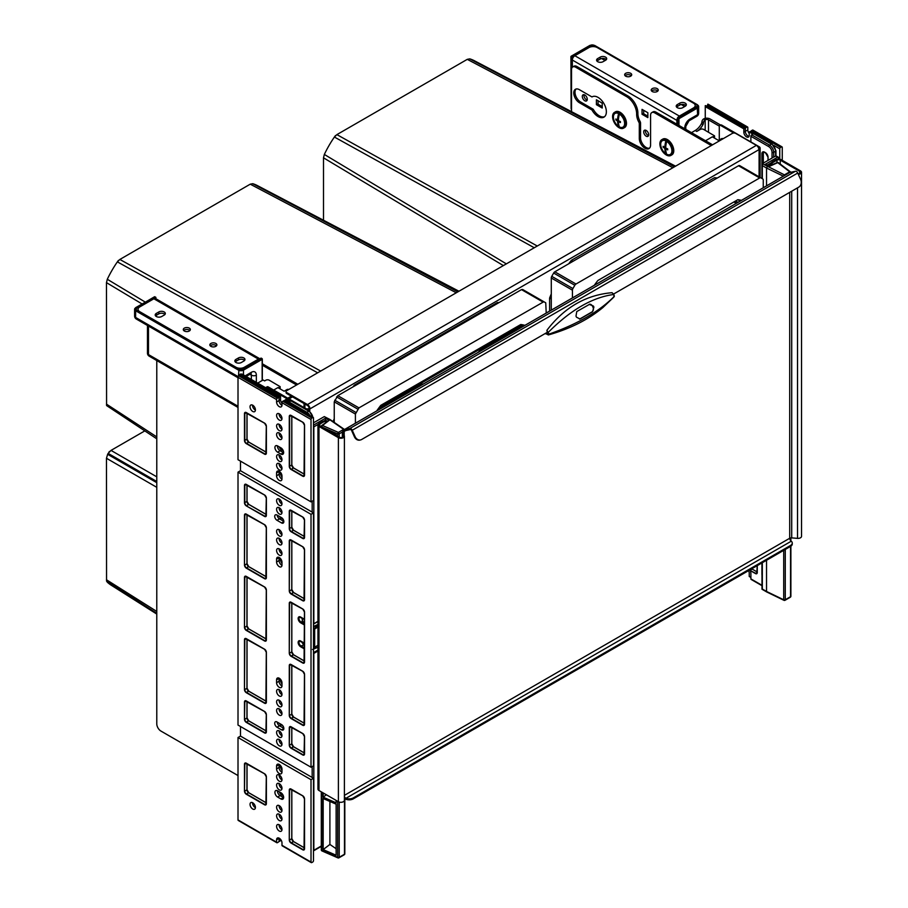 <?xml version="1.0" encoding="UTF-8"?>
<svg xmlns="http://www.w3.org/2000/svg" width="908" height="908" viewBox="0 0 908 908"><rect width="100%" height="100%" fill="white"/><g stroke="black" fill="none" stroke-linecap="round" stroke-linejoin="round"><path stroke-width="1.36" d="M287.813 398.226A4.109 2.372 180 0 1 288.199 397.965L291.309 396.172M289.084 398.952A2.349 1.351 180 0 1 289.436 398.68L292.558 396.887M238.01 775.557L160.932 731.065A5.868 3.382 -120 0 1 156.778 723.869L156.778 360.544M297.824 384.266L262.321 363.767M296.576 384.981L262.151 365.107M592.425 96.702L591.982 96.952A11.736 6.776 60 0 1 592.198 96.816A11.736 6.776 60 0 1 603.82 103.398A11.736 6.776 60 0 1 604.149 117.007A11.736 6.776 60 0 1 603.933 117.143A11.736 6.776 60 0 1 591.982 109.982L579.406 102.718A7.979 4.608 60 0 1 574.185 95.68A7.979 4.608 60 0 1 575.411 89.29A7.979 4.608 60 0 1 579.406 89.688L591.982 96.952M711.316 145.541L654.736 112.876A5.868 3.382 -120 0 0 651.796 112.581A5.868 3.382 -120 0 0 650.582 115.271L650.582 144.962A7.979 4.608 60 0 1 648.936 148.617A7.979 4.608 60 0 1 642.785 146.483A7.979 4.608 60 0 1 639.3 138.447L639.3 123.749A2.349 1.351 -120 0 0 638.857 122.194A11.736 6.776 60 0 1 636.644 114.408L636.644 113.92A14.074 8.127 -120 0 0 626.69 96.679L627.939 95.964L576.909 66.5L575.672 67.226A5.868 3.382 -120 0 0 572.732 66.931A5.868 3.382 -120 0 0 571.518 69.621L571.518 111.65M626.69 96.679L575.672 67.226M712.564 144.815L655.973 112.149A5.868 3.382 60 0 0 653.045 111.866L651.796 112.581M627.939 95.964A14.074 8.127 60 0 1 637.893 113.205L636.644 114.408M572.732 66.931L573.981 66.216A5.868 3.382 60 0 1 576.909 66.5M638.857 122.194L640.106 121.479A11.736 6.776 60 0 1 637.893 113.682M640.106 121.479A2.349 1.351 60 0 1 640.549 123.034L640.549 137.732L639.3 138.447M649.504 148.174A7.979 4.608 60 0 1 643.624 145.314A7.979 4.608 60 0 1 640.549 137.732M604.524 116.723A11.736 6.776 60 0 1 593.23 109.266L580.643 102.002A7.979 4.608 60 0 1 575.615 95.533A7.979 4.608 60 0 1 576.081 89.018M593.23 109.266L591.982 109.982M290.855 400.939L267.451 387.432A2.349 1.351 -120 0 0 266.282 387.307L267.111 386.831A2.349 1.351 60 0 1 268.28 386.944L305.621 408.498A2.349 1.351 0 0 0 308.936 408.498L309.151 408.384A2.349 1.351 -120 0 0 307.483 405.513L286.746 393.539A2.349 1.351 180 0 1 286.054 392.574L286.054 391.62A2.349 1.351 0 0 1 286.746 390.656L732.347 133.397A2.349 1.351 0 0 1 735.662 133.397L756.409 145.371A3.518 2.032 60 0 1 758.895 149.684L759.099 149.559A3.518 2.032 0 0 0 760.132 148.129A3.518 2.032 0 0 0 759.099 146.687L721.769 125.134L720.941 125.61A2.349 1.351 -120 0 0 719.76 125.497A2.349 1.351 -120 0 0 719.284 126.575L719.284 139.98M306.609 409.542A3.518 2.032 0 0 0 309.764 408.986L309.151 408.384M758.759 148.674A2.349 1.351 0 0 0 758.963 148.129A2.349 1.351 0 0 0 758.271 147.164L758.055 147.039M733.743 133.011L720.941 125.61M719.76 125.497L720.589 125.02A2.349 1.351 60 0 1 721.769 125.134M758.895 149.684L309.98 408.861A3.518 2.032 -120 0 0 307.483 404.548L286.746 392.574L286.746 393.539M286.054 391.62A2.349 1.351 0 0 0 286.746 392.574M106.577 405.558L156.778 438.814L106.577 405.558L106.474 282.638L107.303 279.267A73.037 42.165 -60 0 1 117.359 261.867L119.856 259.45L250.245 184.176L252.742 183.7A73.037 42.165 -60 0 1 257.248 185.516L458.96 291.23M524.938 325.348A73.923 42.676 120 0 0 520.783 324.508L380.827 405.32A73.923 42.676 120 0 0 380.214 406.114A73.923 42.676 120 0 0 376.684 410.938M355.187 385.628L354.358 385.151A82.129 47.42 120 0 0 352.951 386.921M546.219 313.056L545.731 302.807L522.668 289.493L521.498 289.618L337.799 395.672L334.246 401.835L334.246 422.424M334.246 418.747A82.129 47.42 120 0 0 333.066 421.618M498.889 302.67A82.129 47.42 120 0 0 497.482 302.523L354.358 385.151M498.31 303L497.482 302.523M522.668 289.493L543.824 301.717L358.955 407.885L355.403 414.048L355.403 423.23M457.848 291.877L252.742 183.7M317.664 372.813L117.359 261.867L118.449 260.369M145.269 302.103L107.303 279.267M156.778 613.32L106.554 581.063L106.474 458.279L107.632 454.295A26.071 15.05 -60 0 1 108.143 453.398L111.014 450.402L144.713 430.948M108.949 452.127L109.414 451.458M156.778 614.069L111.139 585.161A73.037 42.165 -60 0 1 107.303 582.176L106.554 581.063M573.05 261.288L571.393 260.324A82.129 47.42 120 0 0 569.271 263.014A82.129 47.42 120 0 0 568.658 263.831M534.267 247.759L334.394 137.04L336.891 134.622L467.279 59.349L469.776 58.872A73.037 42.165 -60 0 1 474.282 60.688L675.563 166.175M741.405 200.373A73.923 42.676 120 0 0 737.818 199.692L597.861 280.493A73.923 42.676 120 0 0 597.248 281.287A73.923 42.676 120 0 0 594.275 285.316M739.68 201.36A73.185 42.256 120 0 0 739.611 201.281A73.185 42.256 120 0 0 738.317 199.749M736.445 203.233L734.81 201.428M733.823 201.996L736.309 203.313M737.716 202.495L736.059 200.702M763.253 187.752L763.253 180.022A2.349 1.351 120 0 0 762.765 178.944L760.859 177.843A2.349 1.351 120 0 0 759.69 177.957L575.99 284.022A2.349 1.351 120 0 0 574.821 285.26L572.914 288.551A2.349 1.351 120 0 0 572.437 290.185L572.437 297.926M760.859 177.843L739.702 165.631A2.349 1.351 120 0 0 738.533 165.744L554.833 271.798A2.349 1.351 120 0 0 553.664 273.036L551.758 276.338A2.349 1.351 120 0 0 551.281 277.973L551.281 310.139M674.44 166.822L469.776 58.872M506.346 263.876L324.338 154.439A73.037 42.165 -60 0 1 334.394 137.04L335.483 135.542M323.498 220.247L323.498 157.81L324.338 154.439M717.252 178.036A82.129 47.42 120 0 0 714.505 177.696L571.393 260.324M716.174 178.66L714.505 177.696M551.281 299.004L549.612 298.04L549.612 311.092M551.281 293.92A82.129 47.42 120 0 0 549.612 298.04M258.417 359.114L153.883 298.766L139.775 306.904A5.868 3.382 0 0 0 138.061 309.299A5.868 3.382 0 0 0 139.775 311.694L236.012 367.263A5.868 3.382 0 0 0 244.309 367.263L258.417 359.114A3.518 2.032 -60 0 1 259.79 358.808M243.855 361.055L241.369 362.496A3.814 2.202 180 0 1 237.204 362.973A3.814 2.202 180 0 1 234.854 360.941A3.814 2.202 180 0 1 235.966 359.386L238.463 357.945A3.814 2.202 180 0 1 242.618 357.468A3.814 2.202 180 0 1 244.967 359.5A3.814 2.202 180 0 1 243.855 361.055M164.212 315.076L161.715 316.517A3.814 2.202 180 0 1 157.561 316.994A3.814 2.202 180 0 1 155.211 314.951A3.814 2.202 180 0 1 156.324 313.396L158.809 311.966A3.814 2.202 180 0 1 162.975 311.489A3.814 2.202 180 0 1 165.324 313.521A3.814 2.202 180 0 1 164.212 315.076M189.307 328.129A3.518 2.032 0 0 0 185.47 327.686A3.518 2.032 0 0 0 183.291 329.57A3.518 2.032 0 0 0 184.324 331A3.518 2.032 0 0 0 188.16 331.443A3.518 2.032 0 0 0 190.339 329.57A3.518 2.032 0 0 0 189.307 328.129M215.854 343.451A3.518 2.032 0 0 0 212.018 343.02A3.518 2.032 0 0 0 209.839 344.892A3.518 2.032 0 0 0 210.872 346.334A3.518 2.032 0 0 0 214.708 346.765A3.518 2.032 0 0 0 216.887 344.892A3.518 2.032 0 0 0 215.854 343.451M153.883 298.766A3.518 2.032 -60 0 1 155.643 298.596L259.858 358.762M235.24 361.895A3.814 2.202 180 0 1 235.966 361.293L238.463 359.863A3.814 2.202 180 0 1 244.593 360.465M155.586 315.916A3.814 2.202 180 0 1 156.324 315.314L158.809 313.873A3.814 2.202 180 0 1 164.95 314.474M189.92 330.523A3.518 2.032 0 0 0 189.307 330.047A3.518 2.032 0 0 0 183.711 330.523M216.467 345.846A3.518 2.032 0 0 0 215.854 345.369A3.518 2.032 0 0 0 210.259 345.846M685.96 105.634A3.814 2.202 0 0 0 679.831 105.044L677.345 106.474A3.814 2.202 0 0 0 676.608 107.076M606.317 59.656A3.814 2.202 0 0 0 600.188 59.054L597.691 60.495A3.814 2.202 0 0 0 596.953 61.097M625.079 75.705A3.518 2.032 180 0 1 630.674 75.228A3.518 2.032 180 0 1 631.287 75.705M651.626 91.027A3.518 2.032 180 0 1 657.222 90.55A3.518 2.032 180 0 1 657.835 91.027M679.377 116.076L574.843 55.729L588.94 47.579A5.868 3.382 180 0 1 597.237 47.579L693.474 103.149A5.868 3.382 180 0 1 695.199 105.544A5.868 3.382 180 0 1 693.474 107.938L679.377 116.076A3.518 2.032 120 0 0 677.992 117.348M677.3 118.562A3.518 2.032 120 0 0 676.88 120.389L676.88 124.226M574.843 55.729A3.518 2.032 120 0 0 572.346 60.041L572.346 67.226M682.737 107.677L685.222 106.236A3.814 2.202 0 0 0 686.335 104.681A3.814 2.202 0 0 0 683.985 102.649A3.814 2.202 0 0 0 679.831 103.126L677.345 104.556A3.814 2.202 0 0 0 676.222 106.123A3.814 2.202 0 0 0 678.582 108.154A3.814 2.202 0 0 0 682.737 107.677M603.082 61.687L605.579 60.257A3.814 2.202 0 0 0 606.692 58.702A3.814 2.202 0 0 0 604.342 56.659A3.814 2.202 0 0 0 600.188 57.136L597.691 58.577A3.814 2.202 0 0 0 596.579 60.132A3.814 2.202 0 0 0 598.928 62.164A3.814 2.202 0 0 0 603.082 61.687M625.691 76.181A3.518 2.032 180 0 1 624.659 74.74A3.518 2.032 180 0 1 626.838 72.867A3.518 2.032 180 0 1 630.674 73.31A3.518 2.032 180 0 1 631.707 74.74A3.518 2.032 180 0 1 629.528 76.624A3.518 2.032 180 0 1 625.691 76.181M652.239 91.504A3.518 2.032 180 0 1 651.218 90.074A3.518 2.032 180 0 1 653.385 88.19A3.518 2.032 180 0 1 657.222 88.632A3.518 2.032 180 0 1 658.255 90.074A3.518 2.032 180 0 1 656.075 91.946A3.518 2.032 180 0 1 652.239 91.504M584.797 100.754A3.518 2.032 60 0 1 582.493 97.655A3.518 2.032 60 0 1 583.038 94.829A3.518 2.032 60 0 1 584.797 94.999A3.518 2.032 60 0 1 587.09 98.109A3.518 2.032 60 0 1 586.557 100.924A3.518 2.032 60 0 1 584.797 100.754M646.19 136.2A3.518 2.032 60 0 1 643.885 133.101A3.518 2.032 60 0 1 644.43 130.275A3.518 2.032 60 0 1 646.19 130.446A3.518 2.032 60 0 1 648.482 133.555A3.518 2.032 60 0 1 647.949 136.37A3.518 2.032 60 0 1 646.19 136.2M647.847 117.609L642.035 114.26L642.035 109.369L647.847 112.728L647.847 117.609M602.22 108.029L596.408 104.681L596.408 99.789L602.22 103.149L602.22 108.029M587.181 100.084A3.518 2.032 60 0 1 586.455 99.789A3.518 2.032 60 0 1 584.071 94.716M648.573 135.53A3.518 2.032 60 0 1 647.847 135.235A3.518 2.032 60 0 1 645.463 130.162M643.693 110.333L643.693 113.784M598.066 100.754L598.066 104.204M647.847 116.179L643.284 113.545L642.035 114.26M602.22 106.599L597.657 103.966L596.408 104.681M714.551 138.118L714.551 135.859L712.723 137.063M714.551 135.859L703.598 129.401A2.349 1.351 0 0 0 700.284 129.401L696.765 131.422A11.736 6.776 120 0 0 702.951 124.657A2.928 1.691 120 0 0 703.462 123.102L701.952 121.547L701.884 122.194A2.928 1.691 120 0 1 701.373 123.749A11.736 6.776 120 0 1 695.188 130.514L691.487 132.647M720.577 125.02L710.067 118.959A4.574 2.645 180 0 0 703.598 118.959A2.349 1.351 120 0 0 701.952 121.547M703.598 118.959L705.175 119.867A2.349 1.351 120 0 0 703.53 122.467M705.175 130.309L705.175 119.867A2.349 1.351 180 0 1 708.49 119.867L719.329 126.121M723.097 138.731L723.097 138.731A1.169 0.681 0 0 0 721.44 138.731L718.534 140.411L712.315 136.824L705.505 140.751M280.152 388.919L280.152 386.66L278.325 387.864M280.152 386.66L269.199 380.191A2.349 1.351 0 0 0 265.885 380.191L264.637 380.917L263.059 379.998L257.668 383.119M281.979 476.098A3.223 1.861 60 0 1 281.105 473.522L281.105 473.193M283.035 450.209L281.514 449.335A3.223 1.861 60 0 1 279.63 447.099M279.46 723.381A3.223 1.861 60 0 0 280.981 724.925L281.514 725.242A3.223 1.861 60 0 1 279.993 723.687M281.979 683.508A3.223 1.861 60 0 1 281.105 680.932L281.105 680.126M288.699 389.532L288.699 389.532A1.169 0.681 0 0 0 287.03 389.532L284.136 391.212L277.905 387.614L273.683 390.065M789.188 172.826A2.349 1.351 60 0 1 789.37 172.679A2.349 1.351 60 0 1 789.597 172.588L795.442 171.237A2.349 1.351 60 0 1 796.384 171.442A2.349 1.351 60 0 1 797.746 173.042L800.606 179.398A5.868 4.722 -103 0 1 798.836 187.093L613.649 294.01M344.2 435.272L344.2 431.448L343.372 430.971A2.349 1.351 60 0 1 343.86 429.893A2.349 1.351 60 0 1 344.075 429.802L349.921 428.451A2.349 1.351 60 0 1 350.874 428.655A2.349 1.351 60 0 1 352.236 430.256L355.085 436.612A5.868 4.722 -103 0 0 360.555 439.937A5.868 4.722 -103 0 0 361.611 439.517L547.036 332.464M344.359 799.982A3.518 2.032 180 0 1 344.404 800.277L344.404 436.237A3.518 2.032 180 0 0 344.359 435.954L343.53 432.594A2.349 1.351 0 0 1 343.508 432.401A2.349 1.351 0 0 1 344.2 431.448A1.169 0.681 60 0 1 344.552 430.869L350.397 429.518A1.169 0.681 60 0 1 351.555 430.415L354.404 436.771L355.085 436.612M344.404 436.237A3.518 2.032 180 0 1 342.225 438.11A3.518 2.032 180 0 1 338.389 437.667L318.98 426.465A3.518 2.032 180 0 1 317.948 425.023A3.518 2.032 180 0 1 318.98 423.593L322.295 421.675A5.868 3.382 -60 0 1 325.234 421.38L326.063 421.868A5.868 3.382 -60 0 1 326.301 422.027M343.372 430.971A3.518 2.032 0 0 0 342.339 432.401A3.518 2.032 0 0 0 342.373 432.696L343.201 436.044A2.349 1.351 180 0 1 343.224 436.237A2.349 1.351 180 0 1 341.783 437.486A2.349 1.351 180 0 1 339.217 437.191L319.809 425.988A2.349 1.351 180 0 1 319.117 425.023A2.349 1.351 180 0 1 319.809 424.07L323.123 422.152A5.868 3.382 -60 0 1 326.063 421.868M344.404 800.277A3.518 2.032 180 0 1 342.225 802.15A3.518 2.032 180 0 1 338.389 801.707L318.98 790.505A3.518 2.032 180 0 1 317.948 789.063L317.948 425.023M769.201 166.028A5.868 3.382 -60 0 1 772.787 161.579L776.113 159.672A3.518 2.032 180 0 1 781.084 159.672L800.504 170.874A3.518 2.032 180 0 1 801.526 172.316L801.526 536.344A3.518 2.032 180 0 1 797.519 538.365L791.708 537.888A2.349 1.351 0 0 0 789.71 538.262L789.71 192.36M770.517 165.46A5.868 3.382 -60 0 1 773.616 162.067L776.942 160.148A2.349 1.351 180 0 1 780.256 160.148L799.676 171.351A2.349 1.351 180 0 1 800.357 172.316A2.349 1.351 180 0 1 798.03 173.666M801.526 172.316A3.518 2.032 180 0 1 798.325 174.336M344.404 796.509A2.349 1.351 60 0 0 345.029 797.621L345.937 798.314A5.868 3.382 0 0 0 353.326 797.882L790.539 545.447A5.868 3.382 0 0 0 792.264 543.052A5.868 3.382 0 0 0 791.288 541.191L790.539 540.408A2.349 1.351 60 0 1 789.71 538.262L344.404 795.363M345.029 797.621L344.609 798.211L345.937 799.267A5.868 3.382 0 0 0 353.326 798.836L790.539 546.412A5.868 3.382 0 0 0 792.264 544.017L792.264 543.052M791.288 541.191L345.937 798.314L345.937 799.267M360.215 440.005A5.868 4.722 -103 0 1 359.874 440.096A5.868 4.722 -103 0 1 354.404 436.771M612.049 292.694L613.921 294.408L613.865 297.075L614.307 296.246A1.169 0.829 -164.6 0 1 614.171 296.496C599.11 311.592 577.386 324.133 549.011 334.121L546.9 330.308C564.265 307.46 585.989 294.918 612.049 292.694L613.695 294.487C592.493 297.347 570.746 309.889 548.477 332.146L547.399 332.896L546.9 330.308M545.526 333.338L548.319 334.95L549.011 334.121A1.169 0.829 15.4 0 1 547.638 333.781L547.399 332.896M589.19 304.396L593.423 306.064L593.9 307.131L592.493 311.819L580.053 319.003L576.478 317.187L576.001 316.132L576.75 311.58L589.814 304.157M579.508 319.128L591.948 311.943A3.518 2.826 77 0 0 593.015 307.335L592.538 306.268A3.518 2.826 77 0 0 589.542 304.237M281.764 405.218A3.814 2.202 -120 0 0 281.968 405.331A3.814 2.202 -120 0 1 281.764 405.218A3.814 2.202 -120 0 1 279.074 400.553A3.814 2.202 -120 0 0 281.764 405.218M281.968 686.017A3.814 2.202 60 0 1 281.764 685.915A3.814 2.202 60 0 1 279.074 681.238L279.074 678.367A3.814 2.202 60 0 1 279.074 678.14A3.814 2.202 60 0 0 279.074 678.367L279.074 681.238A3.814 2.202 60 0 0 281.764 685.915A3.814 2.202 60 0 0 281.968 686.017M281.968 479.095A3.814 2.202 60 0 1 281.764 478.981A3.814 2.202 60 0 1 279.074 474.316L279.074 471.445A3.814 2.202 60 0 1 279.074 471.218A3.814 2.202 60 0 0 279.074 471.445L279.074 474.316A3.814 2.202 60 0 0 281.764 478.981A3.814 2.202 60 0 0 281.968 479.095M281.968 565.309A3.814 2.202 60 0 1 281.764 565.207A3.814 2.202 60 0 1 279.074 560.531L279.074 557.66A3.814 2.202 60 0 1 279.074 557.433A3.814 2.202 60 0 0 279.074 557.66L279.074 560.531A3.814 2.202 60 0 0 281.764 565.207A3.814 2.202 60 0 0 281.968 565.309M281.968 772.243A3.814 2.202 60 0 1 281.764 772.129A3.814 2.202 60 0 1 279.074 767.464L279.074 764.593A3.814 2.202 60 0 1 279.074 764.366A3.814 2.202 60 0 0 279.074 764.593L279.074 767.464A3.814 2.202 60 0 0 281.764 772.129A3.814 2.202 60 0 0 281.968 772.243M339.217 802.059L339.217 857.277A1.169 0.681 180 0 1 337.674 857.334A1.169 0.579 113.5 0 0 337.912 857.878A1.169 0.579 113.5 0 0 338.389 857.754A1.169 0.681 60 0 0 339.217 857.277L344.484 854.235A1.169 0.681 60 0 1 344.234 854.769L338.968 857.81A1.169 1.169 0 0 1 337.912 857.878L322.011 850.955A1.169 0.579 -66.5 0 1 321.772 850.421L337.674 857.334L337.674 801.299M342.407 432.004L339.217 433.842A1.169 0.681 180 0 1 337.674 433.911A1.169 0.579 -66.5 0 1 338.389 432.412L322.476 425.489L329.161 420.37L325.45 418.225L325.45 421.516M336.13 855.222L323.169 849.593L323.169 798.529L336.13 804.17L336.13 855.222M326.347 794.761L323.169 797.19L336.13 802.82L336.13 800.402M323.169 797.19L323.169 792.922M330.932 432.412L336.13 434.671L336.13 435.409M336.13 848.73L329.899 844.44L323.169 849.593M329.899 844.44L329.899 801.458M337.674 436.305L337.674 433.911L321.772 426.987A1.169 0.681 180 0 1 321.534 426.034A1.169 0.76 52.5 0 1 322.476 425.489A1.169 0.579 -66.5 0 0 321.772 426.987L321.772 427.123M321.534 849.468A1.169 0.681 0 0 0 321.772 850.421L321.772 792.116M322.476 850.83A1.169 0.579 -66.5 0 1 322.011 850.955A1.169 1.169 0 0 1 321.296 849.877L321.296 791.844M344.552 853.327A1.169 0.681 180 0 1 344.484 854.235L344.484 798.041M329.888 419.439L324.292 416.602L314.577 422.197A1.169 0.681 180 0 1 313.498 422.379M317.948 647.302L312.511 649.481M240.495 461.139L240.495 470.73L238.01 472.16L238.01 725.072L311.013 767.226L311.013 514.314L238.01 472.16M240.495 726.502L240.495 736.093L238.01 737.523L238.01 819.913L276.577 842.181L276.577 839.786A3.814 2.202 -120 0 1 277.371 838.05A3.814 2.202 -120 0 1 279.278 838.232A3.814 2.202 -120 0 1 281.979 842.908L281.979 845.303A1.169 0.681 120 0 0 282.218 845.836L311.251 862.6A1.169 0.681 120 0 0 311.841 862.543L312.67 862.067A1.169 0.681 120 0 0 313.498 860.625L313.498 778.235L240.495 736.093M239.712 375.038A1.169 0.681 -60 0 1 240.325 374.085L241.982 374.062L280.561 396.331L280.561 399.69A3.814 2.202 -120 0 0 281.979 403.243M276.577 842.181A1.169 0.681 120 0 0 277.417 842.669L278.245 842.181A1.169 0.681 -60 0 0 279.074 840.751L279.074 838.356A3.814 2.202 -120 0 1 279.074 838.129A3.814 2.202 -120 0 0 279.074 838.356L279.074 840.751A1.169 0.681 120 0 0 279.902 841.228L280.561 839.355M281.979 683.928A3.814 2.202 60 0 1 280.561 680.376L280.561 679.366M281.979 563.221A3.814 2.202 60 0 1 280.561 559.668L280.561 558.658M283.08 519.217L280.981 518.003A3.223 1.861 60 0 1 279.46 516.448M283.307 795.726L281.605 794.738A3.814 2.202 60 0 1 279.233 791.742M281.979 770.154A3.814 2.202 60 0 1 280.561 766.602L280.561 765.592M309.605 411.664A1.169 0.681 120 0 0 309.356 411.131L291.525 400.825A1.169 0.681 120 0 0 290.935 400.882L289.686 401.608L285.952 399.452L285.294 399.838A1.169 0.681 -60 0 0 284.522 400.905M283.307 450.845L281.605 449.869A3.814 2.202 60 0 1 279.233 446.872M281.979 477.006A3.814 2.202 60 0 1 280.561 473.454L280.561 472.444M281.968 829.719A3.814 2.202 60 0 1 281.764 829.617A3.814 2.202 60 0 1 279.074 824.714A3.814 2.202 60 0 0 281.764 829.617A3.814 2.202 60 0 0 281.968 829.719M280.561 396.331L279.902 396.717A1.169 0.681 -60 0 0 279.074 398.158L279.074 400.553L280.561 399.69M281.764 819.073A3.814 2.202 60 0 1 279.074 814.181A3.814 2.202 60 0 0 281.764 819.073A3.814 2.202 60 0 0 281.968 819.175A3.814 2.202 60 0 1 281.764 819.073M281.764 810.447A3.814 2.202 60 0 1 279.074 805.555A3.814 2.202 60 0 0 281.764 810.447A3.814 2.202 60 0 0 281.968 810.56A3.814 2.202 60 0 1 281.764 810.447M281.764 788.416A3.814 2.202 60 0 1 279.074 783.525A3.814 2.202 60 0 0 281.764 788.416A3.814 2.202 60 0 0 281.968 788.53A3.814 2.202 60 0 1 281.764 788.416M281.764 779.79A3.814 2.202 60 0 1 279.074 774.899A3.814 2.202 60 0 0 281.764 779.79A3.814 2.202 60 0 0 281.968 779.904A3.814 2.202 60 0 1 281.764 779.79M281.764 553.71A3.814 2.202 60 0 1 279.074 548.818A3.814 2.202 60 0 0 281.764 553.71A3.814 2.202 60 0 0 281.968 553.812A3.814 2.202 60 0 1 281.764 553.71M281.764 543.177A3.814 2.202 60 0 1 279.074 538.274A3.814 2.202 60 0 0 281.764 543.177A3.814 2.202 60 0 0 281.968 543.279A3.814 2.202 60 0 1 281.764 543.177M281.764 534.551A3.814 2.202 60 0 1 279.074 529.648A3.814 2.202 60 0 0 281.764 534.551A3.814 2.202 60 0 0 281.968 534.653A3.814 2.202 60 0 1 281.764 534.551M281.764 512.521A3.814 2.202 60 0 1 279.074 507.617A3.814 2.202 60 0 0 281.764 512.521A3.814 2.202 60 0 0 281.968 512.623A3.814 2.202 60 0 1 281.764 512.521M281.764 503.895A3.814 2.202 60 0 1 279.074 499.003A3.814 2.202 60 0 0 281.764 503.895A3.814 2.202 60 0 0 281.968 503.997A3.814 2.202 60 0 1 281.764 503.895M281.764 418.633A3.814 2.202 60 0 1 279.074 413.742A3.814 2.202 60 0 0 281.764 418.633A3.814 2.202 60 0 0 281.968 418.736A3.814 2.202 60 0 1 281.764 418.633M281.764 429.166A3.814 2.202 60 0 1 279.074 424.274A3.814 2.202 60 0 0 281.764 429.166A3.814 2.202 60 0 0 281.968 429.28A3.814 2.202 60 0 1 281.764 429.166M281.764 437.792A3.814 2.202 60 0 1 279.074 432.9A3.814 2.202 60 0 0 281.764 437.792A3.814 2.202 60 0 0 281.968 437.894A3.814 2.202 60 0 1 281.764 437.792M281.764 459.823A3.814 2.202 60 0 1 279.074 454.931A3.814 2.202 60 0 0 281.764 459.823A3.814 2.202 60 0 0 281.968 459.936A3.814 2.202 60 0 1 281.764 459.823M281.764 468.449A3.814 2.202 60 0 1 279.074 463.557A3.814 2.202 60 0 0 281.764 468.449A3.814 2.202 60 0 0 281.968 468.551A3.814 2.202 60 0 1 281.764 468.449M281.764 694.529A3.814 2.202 60 0 1 279.074 689.637A3.814 2.202 60 0 0 281.764 694.529A3.814 2.202 60 0 0 281.968 694.643A3.814 2.202 60 0 1 281.764 694.529M281.764 705.073A3.814 2.202 60 0 1 279.074 700.17A3.814 2.202 60 0 0 281.764 705.073A3.814 2.202 60 0 0 281.968 705.175A3.814 2.202 60 0 1 281.764 705.073M281.764 713.699A3.814 2.202 60 0 1 279.074 708.796A3.814 2.202 60 0 0 281.764 713.699A3.814 2.202 60 0 0 281.968 713.802A3.814 2.202 60 0 1 281.764 713.699M281.764 735.73A3.814 2.202 60 0 1 279.074 730.827A3.814 2.202 60 0 0 281.764 735.73A3.814 2.202 60 0 0 281.968 735.832A3.814 2.202 60 0 1 281.764 735.73M281.764 744.356A3.814 2.202 60 0 1 279.074 739.452A3.814 2.202 60 0 0 281.764 744.356A3.814 2.202 60 0 0 281.968 744.458A3.814 2.202 60 0 1 281.764 744.356M280.935 798.961L277.621 797.042A3.814 2.202 60 0 1 275.124 793.683A3.814 2.202 60 0 1 275.714 790.618A3.814 2.202 60 0 1 277.621 790.811L280.935 792.729A3.814 2.202 60 0 1 283.432 796.089A3.814 2.202 60 0 1 282.842 799.142A3.814 2.202 60 0 1 280.935 798.961L283.432 797.519L280.107 795.601A3.814 2.202 60 0 1 277.417 790.709A3.814 2.202 60 0 0 280.107 795.601L283.432 797.519A3.814 2.202 60 0 0 283.625 797.621A3.814 2.202 60 0 1 283.432 797.519L283.637 797.394M283.829 521.374L279.482 518.865A3.223 1.861 60 0 1 277.212 515.154A3.223 1.861 60 0 0 279.482 518.865L283.829 521.374M277.621 452.161A3.814 2.202 60 0 1 275.124 448.802A3.814 2.202 60 0 1 275.714 445.749A3.814 2.202 60 0 1 277.621 445.941L280.935 447.848A3.814 2.202 60 0 1 283.432 451.208A3.814 2.202 60 0 1 282.842 454.272A3.814 2.202 60 0 1 280.935 454.079L277.621 452.161L280.107 450.731A3.814 2.202 60 0 1 277.417 445.828A3.814 2.202 60 0 0 280.107 450.731L283.432 452.638L280.107 450.731L281.605 449.869M276.997 727.229A3.223 1.861 60 0 1 274.886 724.38A3.223 1.861 60 0 1 275.385 721.792A3.223 1.861 60 0 1 276.997 721.962L281.559 724.595A3.223 1.861 60 0 1 283.671 727.433A3.223 1.861 60 0 1 283.171 730.021A3.223 1.861 60 0 1 281.559 729.862L276.997 727.229L279.482 725.787A3.223 1.861 60 0 1 277.212 722.087A3.223 1.861 60 0 0 279.482 725.787L283.829 728.295L279.482 725.787L280.981 724.925M252.526 405.116A3.814 2.202 -120 0 0 255.216 410.007A3.814 2.202 -120 0 0 255.42 410.121A3.814 2.202 -120 0 1 255.216 410.007A3.814 2.202 -120 0 1 252.526 405.116M252.526 802.683A3.814 2.202 -120 0 0 255.216 807.575A3.814 2.202 -120 0 0 255.42 807.689A3.814 2.202 -120 0 1 255.216 807.575A3.814 2.202 -120 0 1 252.526 802.683M321.296 846.37L313.589 850.819A1.169 1.169 0 0 1 313.498 850.864A1.169 0.681 -120 0 0 313.827 850.285A1.169 0.681 0 0 1 313.498 850.41M313.498 425.886A1.169 0.681 60 0 1 313.827 426.851A1.169 0.681 180 0 1 313.498 426.987M329.161 420.37L321.761 425.511A1.169 1.169 0 0 0 321.296 426.442L321.296 426.851M344.473 429.541A1.169 0.738 124.5 0 0 343.655 429.37L338.389 432.412A1.169 0.681 -120 0 1 339.217 433.842L339.217 437.191M330.149 419.984L343.655 429.37A1.169 0.681 -120 0 1 344.087 429.756M304.475 622.627L303.022 621.787A2.928 1.691 180 0 1 302.432 621.299L302.16 618.042L302.795 621.31M302.296 620.947L302.171 618.053M749.032 136.382A3.814 2.202 60 0 1 748.022 136.03A3.814 2.202 60 0 1 745.332 131.365A3.814 2.202 -120 0 0 748.022 136.03A3.814 2.202 -120 0 0 749.032 136.382M750.871 141.943A6.163 3.553 60 0 0 750.893 141.557L750.893 136.291A1.169 0.681 120 0 1 751.722 134.861L752.959 134.134L749.225 131.978L749.225 135.337A3.814 2.202 60 0 1 748.442 137.085A3.814 2.202 60 0 1 746.535 136.892A3.814 2.202 60 0 1 743.834 132.216L743.834 128.868L705.255 106.599L705.255 118.346M748.544 570.655A3.814 2.202 60 0 1 749.225 573.141L749.225 576.489L750.893 577.443M766.534 560.27L766.534 591.46L783.706 599.779A1.169 0.681 0 0 0 785.284 599.734L790.55 596.704A1.169 0.681 0 0 0 790.891 596.215L790.891 546.185M766.817 165.324L768.974 166.561L777.736 162.646A1.169 0.76 -52.5 0 1 778.451 162.668A1.169 1.169 0 0 0 777.259 162.532A1.169 0.579 66.5 0 1 777.736 162.646L789.722 171.828L784.455 174.869L762.334 163.69L772.038 158.083A1.169 0.681 180 0 0 772.038 157.129L772.038 158.083M790.652 172.338A1.169 0.76 127.5 0 0 789.722 171.828A1.169 0.681 -120 0 1 790.289 172.429M784.887 175.267A1.169 0.681 -120 0 0 784.455 174.869A1.169 0.613 -64.2 0 0 783.763 175.914M783.332 176.163L766.534 168.037L767.328 166.573M761.994 178.501L761.994 164.45L762.334 163.69L762.334 165.608L766.534 168.037L766.534 185.856M757.272 565.616L757.272 572.517A2.349 1.351 60 0 1 756.795 573.402A2.349 1.351 60 0 1 755.615 573.277L750.212 570.542A6.163 3.553 60 0 1 750.893 573.618L750.893 578.884A1.169 0.681 120 0 0 751.132 579.418L761.994 585.694M763.594 151.92A3.518 2.032 -120 0 0 763.333 153.055L763.333 163.122M705.675 105.68A1.169 0.681 120 0 0 705.255 105.657L744.503 128.482A1.169 0.681 120 0 1 745.082 128.425L705.675 105.68M772.288 144.531A1.169 0.681 120 0 0 772.05 143.997L750.473 131.547A1.169 0.681 120 0 0 749.895 131.603L771.46 144.054A5.868 3.382 60 0 1 775.614 151.239L775.614 156.028L773.707 157.129A1.169 0.681 180 0 1 772.038 157.129L772.038 152.34A4.688 2.713 60 0 0 768.724 146.597L750.893 136.291M749.225 133.476A3.814 2.202 -120 0 1 747.817 129.923L747.817 127.529A1.169 0.681 120 0 0 746.989 127.052L746.16 127.529A1.169 0.681 -60 0 0 745.332 128.97L745.332 131.365L745.332 128.97A1.169 0.681 120 0 0 745.082 128.425M749.225 131.978L749.895 131.603M743.834 573.379L744.503 572.993A1.169 0.681 -60 0 0 744.537 572.971M750.269 570.19L752.176 569.089L757.204 571.995M705.255 106.599L705.255 105.827M743.834 128.868L744.503 128.482M775.614 156.028L777.6 157.175A1.169 0.681 60 0 1 778.428 158.616A1.169 0.681 180 0 0 778.78 158.14A1.169 1.169 0 0 0 778.19 157.118A1.169 0.681 -60 0 1 778.428 157.651A1.169 0.681 180 0 1 778.78 158.14L778.78 159.07M783.706 550.361L783.706 599.779A1.169 0.613 115.8 0 0 784.455 600.222A1.169 0.681 60 0 0 785.284 599.734L785.284 549.442M766.534 591.46L762.334 589.042L762.334 562.699M155.12 297.086L154.292 297.086M262.151 380.531L262.151 359.364L243.48 370.135L243.06 369.42L262.026 358.615L262.151 359.364L260.902 358.161L241.653 369.272A1.759 1.022 180 0 1 239.167 369.272L136.291 309.878A1.759 1.022 180 0 1 135.78 309.163A1.759 1.022 180 0 1 136.291 308.436L155.54 297.325L154.712 296.848L135.746 307.596L134.6 309.299A3.518 2.032 180 0 1 135.621 307.869L154.417 296.825A0.59 0.59 0 0 1 155.007 296.825L155.54 297.325M155.949 298.777L155.836 297.302M147.459 325.461L147.459 353.133A3.518 2.032 0 0 0 148.481 354.574A3.518 2.032 120 0 0 149.218 356.186L238.01 407.442M238.168 376.65L135.621 317.448L135.621 310.74A3.518 2.032 180 0 1 134.6 309.299L134.6 316.007A3.518 2.032 0 0 0 135.621 317.448A3.518 2.032 120 0 0 136.359 319.06L238.01 377.739M571.518 109.857A2.928 1.691 60 0 1 571.109 108.177L570.928 56.682L590.189 45.434A2.928 1.691 180 0 1 594.331 45.434L697.208 104.829A2.928 1.691 180 0 1 697.208 107.223L678.128 118.71L678.548 117.995L677.709 117.518L696.958 106.406L696.958 104.965L594.082 45.57L594.082 46.637M594.082 45.57A1.759 1.022 180 0 0 591.596 45.57L571.938 57.408L571.109 56.92L571.518 56.205L572.346 56.682M696.958 104.965A1.759 1.022 180 0 1 697.48 105.691A1.759 1.022 180 0 1 696.958 106.406M571.938 67.771L571.938 57.408M601.607 58.532L605.08 60.541M629.948 74.899L631.23 75.636M656.495 90.233L657.778 90.97M681.25 104.522L684.723 106.52M677.3 124.464L677.709 117.518M684.768 128.777L684.768 127.812A7.037 4.063 120 0 1 689.74 119.198A3.518 2.032 60 0 1 689.013 120.809L696.901 116.258A3.518 2.032 -120 0 0 697.628 114.646A3.518 2.032 0 0 0 698.661 113.205L698.661 106.497A3.518 2.032 180 0 1 697.628 107.938L678.957 118.71L678.957 125.418M626.486 123.386A9.091 5.255 -120 0 0 622.513 114.238A9.091 5.255 -120 0 0 615.51 111.797L614.466 112.399A9.091 5.255 -120 0 0 612.582 116.565A9.091 5.255 60 0 0 616.555 125.713A9.091 5.255 60 0 0 623.558 128.142L624.602 127.551A9.091 5.255 60 0 0 626.486 123.386M614.466 112.399A9.091 5.255 -120 0 1 621.481 114.828A9.091 5.255 -120 0 1 625.442 123.987A9.091 5.255 60 0 1 623.558 128.142M624.613 123.499A7.922 4.574 60 0 1 619.018 126.734A7.922 4.574 60 0 1 613.411 117.041A7.922 4.574 -120 0 1 619.018 113.806A7.922 4.574 -120 0 1 624.613 123.499M619.211 126.371L618.393 125.894L618.393 120.628A22.11 12.769 0 0 0 620.436 121.604A21.883 12.633 120 0 0 620.425 122.092A21.883 12.633 120 0 0 620.436 122.569A22.11 12.769 180 0 1 618.405 121.581A22.11 12.769 120 0 0 619.211 126.382A20.963 12.099 180 0 1 618.382 125.906A22.11 12.769 -60 0 1 617.576 121.105A22.11 12.769 180 0 1 615.874 119.935A21.883 12.633 -60 0 1 615.862 119.459A21.883 12.633 -60 0 1 615.874 118.971A22.11 12.769 0 0 0 617.576 120.14A22.11 12.769 -60 0 1 618.382 114.408A20.963 12.099 0 0 0 619.211 114.885A22.11 12.769 120 0 0 618.405 120.628L615.874 119.935M618.393 114.419L618.393 119.674L617.576 120.14M620.425 121.808L618.405 121.581M618.393 120.628L617.576 121.105M673.77 150.683A9.091 5.255 -120 0 0 669.809 141.535A9.091 5.255 -120 0 0 662.795 139.106L661.762 139.696A9.091 5.255 -120 0 0 659.878 143.861A9.091 5.255 60 0 0 663.85 153.009A9.091 5.255 60 0 0 670.853 155.45L671.886 154.848A9.091 5.255 60 0 0 673.77 150.683M661.762 139.696A9.091 5.255 -120 0 1 668.765 142.136A9.091 5.255 -120 0 1 672.737 151.284A9.091 5.255 60 0 1 670.853 155.45M671.909 150.807A7.922 4.574 60 0 1 666.302 154.042A7.922 4.574 60 0 1 660.706 144.338A7.922 4.574 -120 0 1 666.302 141.103A7.922 4.574 -120 0 1 671.909 150.807M666.495 153.668L665.689 153.202L665.689 147.936A22.11 12.769 0 0 0 667.72 148.912A21.883 12.633 120 0 0 667.72 149.389A21.883 12.633 120 0 0 667.72 149.865A22.11 12.769 180 0 1 665.7 148.889A22.11 12.769 120 0 0 666.506 153.69A20.963 12.099 180 0 1 665.678 153.214A22.11 12.769 -60 0 1 664.86 148.401A22.11 12.769 180 0 1 663.158 147.232A21.883 12.633 -60 0 1 663.158 146.756A21.883 12.633 -60 0 1 663.158 146.279A22.11 12.769 0 0 0 664.86 147.448A22.11 12.769 -60 0 1 665.678 141.716A20.963 12.099 0 0 0 666.506 142.193A22.11 12.769 120 0 0 665.7 147.925L663.158 147.232M665.689 141.716L665.689 146.971L664.86 147.448M667.72 149.105L665.7 148.889M665.689 147.936L664.86 148.401M747.023 571.529A1.169 0.681 -60 0 1 746.989 571.552L746.16 572.04A1.169 0.681 120 0 0 746.16 572.04M782.253 160.341L782.253 147.402A1.169 0.681 120 0 0 781.413 146.926L780.585 147.402A1.169 0.681 120 0 0 779.756 148.844L773.684 145.337M779.756 159.184L779.756 148.844M782.004 146.869L752.97 130.105A1.169 0.681 120 0 0 752.38 130.162L781.413 146.926M750.78 131.717A1.169 0.681 -60 0 1 751.552 130.638L752.38 130.162M747.579 126.995L708.172 104.238A1.169 0.681 120 0 0 707.752 104.216L707.582 105.26A1.169 0.681 -60 0 0 706.799 106.327M279.278 764.468A3.814 2.202 60 0 1 281.979 769.133L281.979 772.016A3.814 2.202 60 0 1 281.185 773.752A3.814 2.202 60 0 1 279.278 773.571A3.814 2.202 60 0 1 276.577 768.894L276.577 766.023A3.814 2.202 60 0 1 277.371 764.275A3.814 2.202 60 0 1 279.278 764.468L276.577 766.023M281.979 845.303L311.013 862.067L311.013 779.677L238.01 737.523M279.278 820.514A3.814 2.202 60 0 1 276.792 817.155A3.814 2.202 60 0 1 277.371 814.09A3.814 2.202 60 0 1 279.278 814.283A3.814 2.202 60 0 1 281.775 817.643A3.814 2.202 60 0 1 281.185 820.696A3.814 2.202 60 0 1 279.278 820.514M279.278 811.888A3.814 2.202 60 0 1 276.792 808.529A3.814 2.202 60 0 1 277.371 805.475A3.814 2.202 60 0 1 279.278 805.657A3.814 2.202 60 0 1 281.775 809.017A3.814 2.202 60 0 1 281.185 812.081A3.814 2.202 60 0 1 279.278 811.888M279.278 789.858A3.814 2.202 60 0 1 276.792 786.498A3.814 2.202 60 0 1 277.371 783.434A3.814 2.202 60 0 1 279.278 783.627A3.814 2.202 60 0 1 281.775 786.986A3.814 2.202 60 0 1 281.185 790.039A3.814 2.202 60 0 1 279.278 789.858M279.278 781.232A3.814 2.202 60 0 1 276.792 777.872A3.814 2.202 60 0 1 277.371 774.819A3.814 2.202 60 0 1 279.278 775.001A3.814 2.202 60 0 1 281.775 778.36A3.814 2.202 60 0 1 281.185 781.425A3.814 2.202 60 0 1 279.278 781.232M279.278 831.047A3.814 2.202 60 0 1 276.792 827.687A3.814 2.202 60 0 1 277.371 824.634A3.814 2.202 60 0 1 279.278 824.816A3.814 2.202 60 0 1 281.775 828.187A3.814 2.202 60 0 1 281.185 831.24A3.814 2.202 60 0 1 279.278 831.047M252.73 802.785A3.814 2.202 -120 0 0 250.824 802.604A3.814 2.202 -120 0 0 250.233 805.657A3.814 2.202 -120 0 0 252.73 809.017A3.814 2.202 -120 0 0 254.637 809.198A3.814 2.202 -120 0 0 255.216 806.145A3.814 2.202 -120 0 0 252.73 802.785M238.838 820.389A1.169 0.681 -60 0 1 238.01 819.913M313.498 778.235L311.013 779.677M276.577 401.983L279.074 400.553L279.074 398.158A1.169 0.681 120 0 0 278.245 397.681L277.417 398.158A1.169 0.681 -60 0 0 276.577 399.588L276.577 401.983A3.814 2.202 -120 0 0 279.278 406.659A3.814 2.202 -120 0 0 281.185 406.852A3.814 2.202 -120 0 0 281.979 405.104L281.979 402.709A1.169 0.681 -60 0 1 282.808 401.268L283.637 400.791L312.67 417.555L311.841 418.032A1.169 0.681 120 0 0 311.013 419.473L281.979 402.709M281.979 478.868A3.814 2.202 60 0 1 281.185 480.616A3.814 2.202 60 0 1 279.278 480.423A3.814 2.202 60 0 1 276.577 475.758L276.577 472.875A3.814 2.202 60 0 1 277.371 471.139A3.814 2.202 60 0 1 279.278 471.32A3.814 2.202 60 0 1 281.979 475.996L281.979 478.868M276.577 399.588L238.01 377.319L238.01 459.709L311.013 501.863L313.498 500.421L313.498 418.032A1.169 0.681 120 0 0 312.67 417.555M311.013 501.863L311.013 419.473M279.278 430.608A3.814 2.202 60 0 1 276.792 427.248A3.814 2.202 60 0 1 277.371 424.195A3.814 2.202 60 0 1 279.278 424.376A3.814 2.202 60 0 1 281.775 427.736A3.814 2.202 60 0 1 281.185 430.801A3.814 2.202 60 0 1 279.278 430.608M279.278 439.234A3.814 2.202 60 0 1 276.792 435.874A3.814 2.202 60 0 1 277.371 432.81A3.814 2.202 60 0 1 279.278 433.002A3.814 2.202 60 0 1 281.775 436.362A3.814 2.202 60 0 1 281.185 439.415A3.814 2.202 60 0 1 279.278 439.234M279.278 461.264A3.814 2.202 60 0 1 276.792 457.904A3.814 2.202 60 0 1 277.371 454.851A3.814 2.202 60 0 1 279.278 455.033A3.814 2.202 60 0 1 281.775 458.392A3.814 2.202 60 0 1 281.185 461.457A3.814 2.202 60 0 1 279.278 461.264M279.278 469.89A3.814 2.202 60 0 1 276.792 466.53A3.814 2.202 60 0 1 277.371 463.466A3.814 2.202 60 0 1 279.278 463.659A3.814 2.202 60 0 1 281.775 467.018A3.814 2.202 60 0 1 281.185 470.072A3.814 2.202 60 0 1 279.278 469.89M279.278 420.075A3.814 2.202 60 0 1 276.792 416.715A3.814 2.202 60 0 1 277.371 413.651A3.814 2.202 60 0 1 279.278 413.844A3.814 2.202 60 0 1 281.775 417.203A3.814 2.202 60 0 1 281.185 420.256A3.814 2.202 60 0 1 279.278 420.075M252.73 405.218A3.814 2.202 -120 0 0 250.824 405.036A3.814 2.202 -120 0 0 250.233 408.089A3.814 2.202 -120 0 0 252.73 411.449A3.814 2.202 -120 0 0 254.637 411.642A3.814 2.202 -120 0 0 255.216 408.577A3.814 2.202 -120 0 0 252.73 405.218M313.26 417.498L284.215 400.734A1.169 0.681 120 0 0 283.637 400.791M278.824 397.625L239.417 374.868A1.169 0.681 120 0 0 238.997 374.845L238.838 375.878A1.169 0.681 -60 0 0 238.01 377.319M281.979 685.79A3.814 2.202 60 0 1 281.185 687.538A3.814 2.202 60 0 1 279.278 687.345A3.814 2.202 60 0 1 276.577 682.68L276.577 679.808A3.814 2.202 60 0 1 277.371 678.06A3.814 2.202 60 0 1 279.278 678.253A3.814 2.202 60 0 1 281.979 682.918L281.979 685.79M279.278 557.546A3.814 2.202 60 0 1 281.979 562.211L281.979 565.082A3.814 2.202 60 0 1 281.185 566.83A3.814 2.202 60 0 1 279.278 566.637A3.814 2.202 60 0 1 276.577 561.973L276.577 559.101A3.814 2.202 60 0 1 277.371 557.353A3.814 2.202 60 0 1 279.278 557.546L276.577 559.101M311.013 767.226L313.498 765.785L313.498 512.872L240.495 470.73M279.278 555.151A3.814 2.202 60 0 1 276.792 551.792A3.814 2.202 60 0 1 277.371 548.727A3.814 2.202 60 0 1 279.278 548.92A3.814 2.202 60 0 1 281.775 552.28A3.814 2.202 60 0 1 281.185 555.333A3.814 2.202 60 0 1 279.278 555.151M279.278 544.607A3.814 2.202 60 0 1 276.792 541.247A3.814 2.202 60 0 1 277.371 538.194A3.814 2.202 60 0 1 279.278 538.387A3.814 2.202 60 0 1 281.775 541.747A3.814 2.202 60 0 1 281.185 544.8A3.814 2.202 60 0 1 279.278 544.607M279.278 535.992A3.814 2.202 60 0 1 276.792 532.621A3.814 2.202 60 0 1 277.371 529.568A3.814 2.202 60 0 1 279.278 529.761A3.814 2.202 60 0 1 281.775 533.121A3.814 2.202 60 0 1 281.185 536.174A3.814 2.202 60 0 1 279.278 535.992M279.278 513.951A3.814 2.202 60 0 1 276.792 510.591A3.814 2.202 60 0 1 277.371 507.538A3.814 2.202 60 0 1 279.278 507.731A3.814 2.202 60 0 1 281.775 511.091A3.814 2.202 60 0 1 281.185 514.144A3.814 2.202 60 0 1 279.278 513.951M279.278 505.336A3.814 2.202 60 0 1 276.792 501.976A3.814 2.202 60 0 1 277.371 498.912A3.814 2.202 60 0 1 279.278 499.105A3.814 2.202 60 0 1 281.775 502.464A3.814 2.202 60 0 1 281.185 505.518A3.814 2.202 60 0 1 279.278 505.336M279.278 695.971A3.814 2.202 60 0 1 276.792 692.611A3.814 2.202 60 0 1 277.371 689.558A3.814 2.202 60 0 1 279.278 689.74A3.814 2.202 60 0 1 281.775 693.11A3.814 2.202 60 0 1 281.185 696.164A3.814 2.202 60 0 1 279.278 695.971M279.278 706.515A3.814 2.202 60 0 1 276.792 703.144A3.814 2.202 60 0 1 277.371 700.091A3.814 2.202 60 0 1 279.278 700.284A3.814 2.202 60 0 1 281.775 703.643A3.814 2.202 60 0 1 281.185 706.696A3.814 2.202 60 0 1 279.278 706.515M279.278 715.129A3.814 2.202 60 0 1 276.792 711.77A3.814 2.202 60 0 1 277.371 708.717A3.814 2.202 60 0 1 279.278 708.91A3.814 2.202 60 0 1 281.775 712.269A3.814 2.202 60 0 1 281.185 715.322A3.814 2.202 60 0 1 279.278 715.129M279.278 737.16A3.814 2.202 60 0 1 276.792 733.8A3.814 2.202 60 0 1 277.371 730.747A3.814 2.202 60 0 1 279.278 730.94A3.814 2.202 60 0 1 281.775 734.3A3.814 2.202 60 0 1 281.185 737.353A3.814 2.202 60 0 1 279.278 737.16M279.278 745.786A3.814 2.202 60 0 1 276.792 742.426A3.814 2.202 60 0 1 277.371 739.373A3.814 2.202 60 0 1 279.278 739.555A3.814 2.202 60 0 1 281.775 742.926A3.814 2.202 60 0 1 281.185 745.979A3.814 2.202 60 0 1 279.278 745.786M281.559 522.94L276.997 520.295A3.223 1.861 60 0 1 274.886 517.458A3.223 1.861 60 0 1 275.385 514.87A3.223 1.861 60 0 1 276.997 515.029L281.559 517.662A3.223 1.861 60 0 1 283.671 520.511A3.223 1.861 60 0 1 283.171 523.099A3.223 1.861 60 0 1 281.559 522.94L283.841 521.612M313.498 512.872L311.013 514.314M419.939 384.674L420.427 384.379A116.746 67.396 120 0 0 423.457 383.936M480.865 349.489L519.512 327.186M524.256 325.734A71.55 41.314 120 0 0 520.681 324.996L520.295 324.792M304.044 403.515L304.044 407.59M654.736 112.876L655.973 112.149M636.644 113.92L637.893 113.205M639.3 123.749L640.549 123.034M580.643 102.002L579.406 102.718M759.099 149.559L759.099 176.833M309.764 408.986L309.764 411.381M307.483 404.548L756.409 145.371M267.451 387.432L268.28 386.944M355.403 414.048L334.246 401.835M542.655 301.831L521.498 289.618M358.955 407.885L337.799 395.672M357.786 409.122L336.63 396.909M355.879 412.414L334.723 400.201M456.27 292.785L250.245 184.176M320.66 371.077L119.856 259.45M142.057 303.953L106.474 282.638M156.778 436.918L106.474 404.128M156.778 481.49L108.143 453.398M156.778 482.67L107.632 454.295M156.778 487.324L106.474 458.279M156.778 611.459L106.474 579.769M156.778 476.836L111.014 450.402M759.69 177.957L738.533 165.744M575.99 284.022L554.833 271.798M574.821 285.26L553.664 273.036M572.914 288.551L551.758 276.338M572.437 290.185L551.281 277.973M672.873 167.73L467.279 59.349M537.275 246.023L336.891 134.622M503.373 265.59L323.498 157.81M238.463 357.945L238.463 359.863M235.966 359.386L235.966 361.293M158.809 311.966L158.809 313.873M156.324 313.396L156.324 315.314M676.88 120.389L572.346 60.041M679.831 105.044L679.831 103.126M677.345 106.474L677.345 104.556M600.188 59.054L600.188 57.136M597.691 60.495L597.691 58.577M714.38 136.098L714.38 138.016M696.765 131.422L695.188 130.514M703.462 123.102L701.884 122.194M702.951 124.657L701.373 123.749M708.49 119.867L708.49 132.227M279.982 386.899L279.982 388.817M282.195 448.938L281.514 449.335M795.442 171.237L349.921 428.451M322.295 421.675L323.123 422.152M318.98 790.505L318.98 426.465M319.809 425.988L319.809 424.07M338.389 801.707L338.389 437.667M342.373 437.281L342.373 432.696M789.597 172.588L344.075 429.802M344.2 431.448L345.642 430.619M791.708 537.888L791.708 191.202M797.519 538.365L797.519 187.854M799.676 173.269L799.676 171.351M776.942 162.668L776.942 160.148M780.256 164.064L780.256 160.148M772.787 161.579L773.616 162.067M353.326 797.882L353.326 798.836M790.539 545.447L790.55 596.704A1.169 0.681 60 0 1 790.312 597.237A1.169 1.169 0 0 0 790.891 596.215M797.746 173.042L352.236 430.256M545.867 333.713L547.638 333.781M613.774 294.578L614.307 296.246A1.169 0.829 -164.6 0 0 614.183 295.645M545.311 333.463L546.173 334.008M593.423 306.064L592.538 306.268M593.9 307.131L593.015 307.335M304.475 625.022L300.639 622.809A3.518 2.032 60 0 1 298.153 618.586A3.518 2.032 60 0 1 300.491 616.975A3.518 2.032 60 0 1 300.639 617.054L304.475 619.267M300.639 622.809L301.059 622.082A2.928 1.691 60 0 1 299.141 619.506A2.928 1.691 60 0 1 299.595 617.156A2.928 1.691 60 0 1 300.503 617.065M304.475 648.97L300.639 646.757A3.518 2.032 60 0 1 298.153 642.535A3.518 2.032 60 0 1 300.491 640.923A3.518 2.032 60 0 1 300.639 641.003L304.475 643.216M300.639 646.757L301.059 646.031A2.928 1.691 60 0 1 299.141 643.454A2.928 1.691 60 0 1 299.595 641.105A2.928 1.691 60 0 1 300.503 641.014M303.828 644.442A3.518 2.032 60 0 1 302.058 642.024M312.17 766.556L312.17 777.475M312.17 501.193L312.17 512.112M281.605 794.738L277.621 797.042M280.561 766.602L276.577 768.894M280.561 559.668L276.577 561.973M280.981 518.003L276.997 520.295M283.637 452.524L280.935 454.079M280.561 473.454L276.577 475.758M279.278 471.32L276.577 472.875M280.561 680.376L276.577 682.68M279.278 678.253L276.577 679.808M317.948 651.036L313.827 653.408L313.827 850.285L321.296 845.972M313.498 652.75L313.827 653.408A1.169 0.681 180 0 1 313.498 653.544M304.475 648.006L301.059 646.031L304.214 644.691M313.498 647.552A2.349 1.351 0 0 0 314.667 647.188L314.247 647.427A1.759 1.022 0 0 1 313.498 647.676M317.948 627.087L314.667 628.983L314.667 647.188L317.948 645.293M318.141 424.365L313.827 426.851L313.827 623.717L317.948 621.344M323.713 421.142L325.45 420.143L327.345 421.233M317.948 650.083L313.498 652.648M304.475 644.85L303.794 644.453A2.928 1.691 60 0 1 301.899 641.933M317.948 626.134L314.247 628.268A1.759 1.022 180 0 1 313.498 628.518M317.948 624.693L315.905 625.873A4.109 2.372 180 0 1 313.498 626.543M304.475 624.057L301.059 622.082L302.432 621.299L303.431 622.025M324.292 416.602L329.275 419.485M313.498 425.126L325.45 418.225M309.889 415.558A5.868 3.382 -120 0 0 306.859 412.289L285.294 399.838M306.087 413.356A1.169 0.681 -60 0 1 306.859 412.289L308.777 411.188A5.868 3.382 60 0 1 312.817 417.237M279.902 396.717L240.654 374.062M290.935 400.882L308.777 411.188A1.169 0.681 120 0 1 309.356 411.131L313.26 417.896M303.022 621.787L304.475 622.423M314.247 628.268L314.667 628.983A2.349 1.351 180 0 1 313.498 629.346M276.577 839.786L279.278 838.232M790.55 540.408L790.55 537.956M757.272 572.324L757.272 572.517A2.576 1.487 60 0 1 755.456 573.572L750.212 570.542M750.893 578.884L761.994 585.297M761.925 178.456L761.925 153.679A3.757 2.168 60 0 1 764.581 152.147L765.41 152.623A3.757 2.168 60 0 1 768.066 157.22L768.066 160.387M761.994 574.98A3.757 2.168 60 0 1 761.925 574.242L761.925 562.937M765.16 164.359L777.6 157.175A1.169 0.681 -60 0 1 778.19 157.118L775.954 155.824L775.954 150.762L772.05 143.997A1.169 0.681 120 0 0 771.46 144.054L769.553 145.155A5.868 3.382 60 0 1 773.707 152.34L775.614 151.239A1.169 0.681 180 0 0 775.614 150.285M751.722 134.861L769.553 145.155A1.169 0.681 120 0 0 768.724 146.597M773.707 157.129L773.707 152.34A1.169 0.681 180 0 1 772.038 152.34M778.428 159.07L777.441 159.184M767.158 165.12L771.38 162.691M762.334 178.694L762.334 165.608M755.456 573.572L757.204 572.358M747.817 129.923L743.834 132.216M762.255 163.746L762.255 153.679A3.518 2.032 60 0 1 762.981 152.067A3.518 2.032 60 0 1 764.581 152.158L765.569 152.726M761.925 153.679L763.333 153.055M243.48 374.925L243.48 370.135A3.518 2.032 180 0 1 238.498 370.135L135.621 310.74L135.621 309.719M243.06 369.42A2.928 1.691 180 0 1 238.917 369.42L136.041 310.025A2.928 1.691 180 0 1 136.041 307.63M238.01 406.251L148.481 354.574L148.481 326.063M238.917 369.42L238.498 376.15M135.621 310.74L136.041 310.025M245.137 375.878L251.357 372.291A7.037 4.063 120 0 1 256.34 375.163L256.34 382.347M136.291 309.878L136.291 308.436M249.904 374.323L251.357 375.163L251.357 379.476M256.34 375.163A3.518 2.032 180 0 1 251.357 375.163A3.518 2.032 120 0 0 250.903 373.767M246.17 376.479L250.631 373.903A3.518 2.032 -120 0 0 251.357 372.291M591.596 45.57L591.596 46.705M678.128 124.941L678.128 118.71L677.3 118.233M689.74 119.198L697.628 114.646L697.208 107.223M697.628 105.067A3.518 2.032 180 0 1 698.661 106.497L697.503 104.795L594.626 45.4L589.894 45.4L571.223 56.182A0.59 0.59 0 0 0 570.928 56.682L571.518 110.095M697.628 107.938L697.628 106.917M685.801 129.367L685.801 126.382A3.518 2.032 180 0 1 684.768 127.812M780.585 147.402L751.552 130.638M707.752 104.397L746.989 127.052M746.16 127.529L707.582 105.26M291.763 789.529L291.763 838.686A2.576 1.487 -120 0 0 293.432 841.557M246.965 763.662L246.965 789.835A2.576 1.487 -120 0 0 248.633 792.695L266.305 802.91M244.479 791.072L244.479 764.252A2.576 1.487 60 0 1 246.295 763.197L264.557 773.741A2.576 1.487 60 0 1 266.373 776.896L266.373 803.716A2.576 1.487 60 0 1 264.557 804.772L246.295 794.239A2.576 1.487 60 0 1 244.479 791.072L244.808 764.252A2.349 1.351 60 0 1 245.296 763.174A2.349 1.351 60 0 1 246.295 763.208M289.277 839.934L289.277 790.119A2.576 1.487 60 0 1 291.105 789.063L302.716 795.771A2.576 1.487 60 0 1 304.543 798.927L304.543 848.742A2.576 1.487 60 0 1 302.716 849.797L291.105 843.089A2.576 1.487 60 0 1 289.277 839.934L289.607 790.119A2.349 1.351 60 0 1 290.095 789.041A2.349 1.351 60 0 1 291.105 789.075L302.875 795.873M246.295 794.239L246.465 793.955A2.349 1.351 60 0 1 244.808 791.072L246.965 789.835A2.349 1.351 -120 0 0 248.622 792.707L246.465 793.955L264.716 804.488A2.349 1.351 60 0 0 265.896 804.601A2.349 1.351 60 0 0 266.373 803.716L266.373 803.535M244.479 764.252L246.397 763.333M246.295 763.197L264.716 773.832M264.557 804.772L266.305 803.569M291.105 843.089L291.264 842.806A2.349 1.351 60 0 1 289.607 839.934L291.763 838.686A2.349 1.351 -120 0 0 293.42 841.557L304.475 847.936M289.277 790.119L291.196 789.2M290.095 789.041L302.761 795.873L304.475 798.836L304.055 849.627A2.349 1.351 60 0 0 304.532 848.742L304.543 848.56M304.055 849.627A2.349 1.351 60 0 1 302.886 849.513L291.264 842.806L293.59 841.659M302.716 849.797L304.475 848.594M246.965 413.038L246.965 439.211A2.576 1.487 -120 0 0 248.633 442.071L266.305 452.286M291.763 415.909L291.763 465.066A2.576 1.487 -120 0 0 293.432 467.938M244.479 413.628L244.808 413.628A2.349 1.351 60 0 1 245.296 412.55A2.349 1.351 60 0 1 246.295 412.584L264.557 423.117A2.576 1.487 60 0 1 266.373 426.272L266.373 453.092A2.576 1.487 60 0 1 264.557 454.148L246.295 443.615A2.576 1.487 60 0 1 244.479 440.448L244.479 413.628A2.576 1.487 60 0 1 246.295 412.572L264.716 423.207M289.277 416.5L289.607 416.5A2.349 1.351 60 0 1 290.095 415.433A2.349 1.351 60 0 1 291.105 415.455L302.716 422.152A2.576 1.487 60 0 1 304.543 425.319L304.543 475.134A2.576 1.487 60 0 1 302.716 476.189L291.105 469.481A2.576 1.487 60 0 1 289.277 466.315L289.277 416.5A2.576 1.487 60 0 1 291.105 415.444L302.875 422.254M245.296 412.55L264.603 423.219L266.305 426.181L265.896 453.977A2.349 1.351 60 0 0 266.373 453.092L266.373 452.91M265.896 453.977A2.349 1.351 60 0 1 264.716 453.864L246.465 443.331A2.349 1.351 60 0 1 244.808 440.448L244.808 413.628L246.397 412.709M264.557 454.148L266.305 452.944M246.295 443.615L248.622 442.082A2.349 1.351 -120 0 1 246.965 439.211L244.479 440.448M290.095 415.433L302.761 422.265L304.475 425.216L304.055 476.008A2.349 1.351 60 0 0 304.532 475.122L304.543 474.941M304.055 476.008A2.349 1.351 60 0 1 302.886 475.894L291.264 469.186A2.349 1.351 60 0 1 289.607 466.315L289.607 416.5L291.196 415.58M302.716 476.189L304.475 474.975M291.105 469.481L293.42 467.949L304.475 474.328M289.277 466.315L291.763 465.066A2.349 1.351 -120 0 0 293.42 467.949L293.59 468.04M311.841 418.032L282.808 401.268M238.997 375.015L278.245 397.681M277.417 398.158L238.838 375.878M246.965 501.284L246.965 501.477A2.349 1.351 -120 0 0 248.622 504.349L266.305 514.564M248.792 504.451L246.465 505.597A2.349 1.351 60 0 1 244.808 502.726L244.808 485.474A2.349 1.351 60 0 1 245.296 484.407A2.349 1.351 60 0 1 246.295 484.429L264.557 494.962A2.576 1.487 60 0 1 266.373 498.117L266.373 515.369A2.576 1.487 60 0 1 264.557 516.425L246.295 505.881A2.576 1.487 60 0 1 244.479 502.726L244.479 485.474A2.576 1.487 60 0 1 246.295 484.418L264.716 495.064M246.965 484.883L246.965 501.477A2.576 1.487 -120 0 0 248.633 504.349M246.965 514.586L246.965 563.743A2.576 1.487 -120 0 0 248.633 566.615L266.305 576.83M246.965 576.852L246.965 626.009A2.576 1.487 -120 0 0 248.633 628.881L266.305 639.096M291.763 602.719L291.763 651.876A2.576 1.487 -120 0 0 293.432 654.747M291.763 540.453L291.763 589.61A2.576 1.487 -120 0 0 293.432 592.481M246.965 639.119L246.965 688.287A2.576 1.487 -120 0 0 248.633 691.158L266.305 701.373M246.965 701.396L246.965 717.978A2.576 1.487 -120 0 0 248.633 720.85L266.305 731.065M291.763 664.985L291.763 714.153A2.576 1.487 -120 0 0 293.432 717.025M291.763 727.263L291.763 743.845A2.576 1.487 -120 0 0 293.432 746.716M291.763 510.75L291.763 527.344A2.576 1.487 -120 0 0 293.432 530.215M281.559 729.862L283.841 728.545M289.277 511.34L289.607 511.34A2.349 1.351 60 0 1 290.095 510.273A2.349 1.351 60 0 1 291.105 510.296L302.716 516.992A2.576 1.487 60 0 1 304.543 520.159L304.543 537.4A2.576 1.487 60 0 1 302.716 538.455L291.105 531.748A2.576 1.487 60 0 1 289.277 528.581L289.277 511.34A2.576 1.487 60 0 1 291.105 510.285L302.875 517.095M244.479 564.992L244.479 515.177A2.576 1.487 60 0 1 246.295 514.121L264.557 524.654A2.576 1.487 60 0 1 266.373 527.82L266.373 577.636A2.576 1.487 60 0 1 264.557 578.691L246.295 568.147A2.576 1.487 60 0 1 244.479 564.992L244.808 515.177A2.349 1.351 60 0 1 245.296 514.098A2.349 1.351 60 0 1 246.295 514.132M289.277 590.858L289.277 541.043A2.576 1.487 60 0 1 291.105 539.988L302.716 546.695A2.576 1.487 60 0 1 304.543 549.851L304.543 599.666A2.576 1.487 60 0 1 302.716 600.721L291.105 594.014A2.576 1.487 60 0 1 289.277 590.858L289.607 541.043A2.349 1.351 60 0 1 290.095 539.965A2.349 1.351 60 0 1 291.105 539.999L302.875 546.798M289.277 653.124L289.277 603.309A2.576 1.487 60 0 1 291.105 602.254L302.716 608.962A2.576 1.487 60 0 1 304.543 612.128L304.543 661.943A2.576 1.487 60 0 1 302.716 662.988L291.105 656.291A2.576 1.487 60 0 1 289.277 653.124L289.607 603.309A2.349 1.351 60 0 1 290.095 602.231A2.349 1.351 60 0 1 291.105 602.265M244.479 627.258L244.479 577.443A2.576 1.487 60 0 1 246.295 576.387L264.557 586.931A2.576 1.487 60 0 1 266.373 590.087L266.373 639.902A2.576 1.487 60 0 1 264.557 640.957L246.295 630.424A2.576 1.487 60 0 1 244.479 627.258L244.808 577.443A2.349 1.351 60 0 1 245.296 576.376A2.349 1.351 60 0 1 246.295 576.398L264.716 587.033M244.479 689.524L244.479 639.709A2.576 1.487 60 0 1 246.295 638.665L264.557 649.197A2.576 1.487 60 0 1 266.373 652.364L266.373 702.179A2.576 1.487 60 0 1 264.557 703.223L246.295 692.69A2.576 1.487 60 0 1 244.479 689.524L244.808 639.709A2.349 1.351 60 0 1 245.296 638.642A2.349 1.351 60 0 1 246.295 638.665L264.716 649.299M289.277 715.39L289.277 665.575A2.576 1.487 60 0 1 291.105 664.52L302.716 671.228A2.576 1.487 60 0 1 304.543 674.394L304.543 724.209A2.576 1.487 60 0 1 302.716 725.265L291.105 718.557A2.576 1.487 60 0 1 289.277 715.39L289.607 665.575A2.349 1.351 60 0 1 290.095 664.508A2.349 1.351 60 0 1 291.105 664.531L302.875 671.33M289.277 745.093L289.277 727.853A2.576 1.487 60 0 1 291.105 726.797L302.716 733.505A2.576 1.487 60 0 1 304.543 736.66L304.543 753.901A2.576 1.487 60 0 1 302.716 754.957L291.105 748.249A2.576 1.487 60 0 1 289.277 745.093L289.607 727.853A2.349 1.351 60 0 1 290.095 726.775A2.349 1.351 60 0 1 291.105 726.809L302.875 733.596M244.479 719.227L244.479 701.986A2.576 1.487 60 0 1 246.295 700.931L264.557 711.463A2.576 1.487 60 0 1 266.373 714.63L266.373 731.871A2.576 1.487 60 0 1 264.557 732.926L246.295 722.393A2.576 1.487 60 0 1 244.479 719.227L244.808 701.986A2.349 1.351 60 0 1 245.296 700.908A2.349 1.351 60 0 1 246.295 700.942L264.716 711.566M290.095 510.273L302.761 517.106L304.475 520.057L304.055 538.285A2.349 1.351 60 0 0 304.532 537.4L304.543 537.207M304.055 538.285A2.349 1.351 60 0 1 302.886 538.172L291.264 531.464A2.349 1.351 60 0 1 289.607 528.581L289.607 511.34L291.196 510.421M302.716 538.455L304.475 537.252M291.105 531.748L293.42 530.215L304.475 536.594M289.277 528.581L291.763 527.344A2.349 1.351 -120 0 0 293.42 530.215L293.59 530.306M246.295 505.881L264.716 516.13A2.349 1.351 60 0 0 265.896 516.243A2.349 1.351 60 0 0 266.373 515.358L266.373 515.177M244.479 502.726L246.965 501.477M244.479 485.474L246.397 484.554M264.557 516.425L266.305 515.211M246.295 568.147L246.465 567.863A2.349 1.351 60 0 1 244.808 564.992L246.965 563.743A2.349 1.351 -120 0 0 248.622 566.615L246.465 567.863L264.716 578.407A2.349 1.351 60 0 0 265.896 578.521A2.349 1.351 60 0 0 266.373 577.636L266.373 577.443M244.479 515.177L246.397 514.257M246.295 514.121L264.716 524.756M264.557 578.691L266.305 577.488M291.105 594.014L291.264 593.73A2.349 1.351 60 0 1 289.607 590.858L291.763 589.61A2.349 1.351 -120 0 0 293.42 592.481L304.475 598.86M289.277 541.043L291.196 540.124M290.095 539.965L302.761 546.798L304.475 549.76L304.055 600.551A2.349 1.351 60 0 0 304.532 599.666L304.543 599.473M304.055 600.551A2.349 1.351 60 0 1 302.886 600.438L291.264 593.73L293.59 592.584M302.716 600.721L304.475 599.518M291.105 656.291L291.264 655.996A2.349 1.351 60 0 1 289.607 653.124L291.763 651.876A2.349 1.351 -120 0 0 293.42 654.759L304.475 661.138M289.277 603.309L291.196 602.39M291.105 602.254L302.875 609.064M290.095 602.231L302.761 609.064L304.475 612.026L304.055 662.817A2.349 1.351 60 0 0 304.532 661.932L304.543 661.75M304.055 662.817A2.349 1.351 60 0 1 302.886 662.704L291.264 655.996L293.59 654.85M302.716 662.988L304.475 661.784M246.295 630.424L246.465 630.129A2.349 1.351 60 0 1 244.808 627.258L246.965 626.009A2.349 1.351 -120 0 0 248.622 628.892L246.465 630.129L264.716 640.673A2.349 1.351 60 0 0 265.896 640.787A2.349 1.351 60 0 0 266.373 639.902L266.373 639.709M244.479 577.443L246.397 576.523M264.557 640.957L266.305 639.754M246.295 692.69L246.465 692.407A2.349 1.351 60 0 1 244.808 689.524L246.965 688.287A2.349 1.351 -120 0 0 248.622 691.158L246.465 692.407L264.716 702.94A2.349 1.351 60 0 0 265.896 703.053A2.349 1.351 60 0 0 266.373 702.168L266.373 701.986M244.479 639.709L246.397 638.801M264.557 703.223L266.305 702.02M291.105 718.557L291.264 718.273A2.349 1.351 60 0 1 289.607 715.39L291.763 714.153A2.349 1.351 -120 0 0 293.42 717.025L304.475 723.404M289.277 665.575L291.196 664.656M290.095 664.508L302.761 671.341L304.475 674.292L304.055 725.095A2.349 1.351 60 0 0 304.532 724.198L304.543 724.016M304.055 725.095A2.349 1.351 60 0 1 302.886 724.97L291.264 718.273L293.59 717.116M302.716 725.265L304.475 724.051M291.105 748.249L291.264 747.965A2.349 1.351 60 0 1 289.607 745.093L291.763 743.845A2.349 1.351 -120 0 0 293.42 746.716L304.475 753.095M289.277 727.853L291.196 726.933M290.095 726.775L302.761 733.607L304.475 736.57L304.055 754.786A2.349 1.351 60 0 0 304.532 753.901L304.543 753.719M304.055 754.786A2.349 1.351 60 0 1 302.886 754.673L291.264 747.965L293.59 746.819M302.716 754.957L304.475 753.754M246.295 722.393L246.465 722.098A2.349 1.351 60 0 1 244.808 719.227L246.965 717.978A2.349 1.351 -120 0 0 248.622 720.861L246.465 722.098L264.716 732.643A2.349 1.351 60 0 0 265.896 732.756A2.349 1.351 60 0 0 266.373 731.871L266.373 731.678M244.479 701.986L246.397 701.067M264.557 732.926L266.305 731.723M523.394 326.244A70.972 40.974 120 0 0 520.886 325.779L520.681 324.996L519.376 325.325L519.796 326.051L380.724 406.693A70.972 40.974 120 0 0 378.227 410.053M379.692 409.202A69.791 40.292 -60 0 1 381.269 407.125L420.427 384.379M478.153 352.349A116.746 67.396 120 0 0 481.195 349.296M521.918 327.084A69.791 40.292 -60 0 0 520.352 326.823L519.909 326.937M520.886 325.779L519.796 326.051M520.352 326.823L521.351 327.413A69.212 39.952 -60 0 0 519.989 327.164M381.814 405.706L381.394 404.991L380.089 406.171L380.724 406.693M304.906 408.089L304.906 404.015M760.132 177.423L760.132 148.129M138.061 309.299L138.061 310.899M695.199 107.428L695.199 105.544M342.339 437.293L342.339 432.401M789.37 172.679L343.86 429.893M359.874 440.096L360.555 439.937M548.319 334.95C569.918 328.878 588.112 319.752 602.867 307.562L613.865 297.075M304.475 619.472L299.595 617.156M304.475 643.42L299.595 641.105M344.234 854.769A1.169 1.169 0 0 0 344.824 853.758L344.824 798.45M313.498 647.801L317.948 645.486M302.216 642.115L304.475 644.646M313.498 624.08L317.948 621.537M344.507 429.518A1.169 1.169 0 0 0 344.314 429.359L329.922 419.451M317.948 624.5L313.498 626.441M790.891 537.899L790.891 540.805M790.789 172.316A1.169 1.169 0 0 0 790.437 171.862L778.451 162.668M777.259 162.532L768.94 166.153L766.329 164.643M790.312 597.237L785.045 600.279A1.169 1.169 0 0 1 783.945 600.313L766.795 592.005M766.772 591.993L761.994 589.235L761.994 562.892M757.204 565.661L756.795 573.402M762.981 152.067L765.455 152.737L767.998 157.129L767.998 160.421M147.459 353.133A3.518 3.518 0 0 0 149.218 356.186M134.6 316.007A3.518 3.518 0 0 0 136.359 319.06M262.321 380.429L262.321 359.114A0.59 0.59 0 0 0 262.026 358.615L261.198 358.127M685.801 126.382L689.013 120.809M696.901 116.258A3.518 3.518 0 0 0 698.661 113.205M245.296 763.174L264.603 773.843L266.305 776.805L265.896 804.601M266.305 802.831L248.735 792.695L247.033 789.733L247.033 763.696M304.475 847.856L293.545 841.546L291.831 838.595L291.831 789.563M276.827 842.726L238.248 820.446M247.033 413.072L247.033 439.109L248.735 442.071L266.305 452.207M291.831 415.955L291.831 464.975L293.545 467.938L304.475 474.248M247.033 484.929L247.033 501.375L248.735 504.337L266.305 514.484M291.831 510.795L291.831 527.242L293.545 530.204L304.475 536.514M245.296 484.407L264.603 495.064L266.305 498.027L265.896 516.243M245.296 514.098L264.603 524.767L266.305 527.73L265.896 578.521M266.305 576.75L248.735 566.603L247.033 563.652L247.033 514.62M304.475 598.781L293.545 592.47L291.831 589.519L291.831 540.487M304.475 661.058L293.545 654.747L291.831 651.785L291.831 602.753M245.296 576.376L264.603 587.033L266.305 589.996L265.896 640.787M266.305 639.016L248.735 628.881L247.033 625.918L247.033 576.898M245.296 638.642L264.603 649.311L266.305 652.262L265.896 703.053M266.305 701.294L248.735 691.147L247.033 688.185L247.033 639.164M304.475 723.324L293.545 717.014L291.831 714.051L291.831 665.031M304.475 753.016L293.545 746.705L291.831 743.754L291.831 727.297M245.296 700.908L264.603 711.577L266.305 714.528L265.896 732.756M266.305 730.985L248.735 720.839L247.033 717.888L247.033 701.43M420.245 384.674L381.576 407L379.93 409.065M420.2 384.708L422.765 384.334M478.584 352.111L481.149 349.512L519.875 327.175"/></g></svg>
